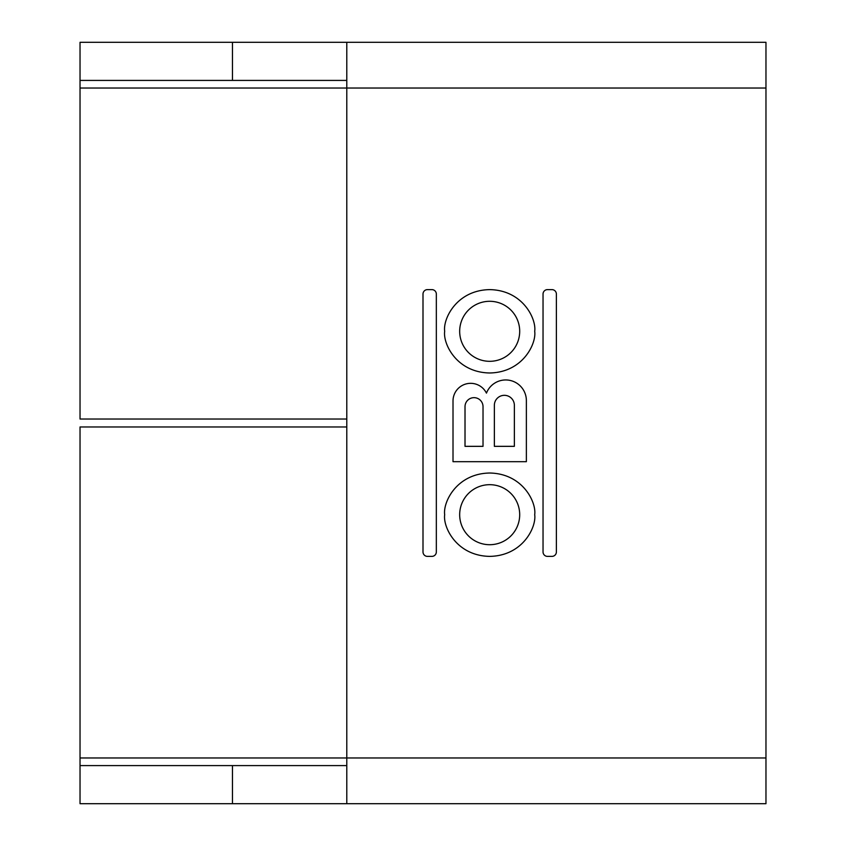 <?xml version="1.0" encoding="UTF-8"?>
<svg xmlns="http://www.w3.org/2000/svg" width="846" height="846" viewBox="0 0 846 846"><rect width="100%" height="100%" fill="white"/><g stroke="black" fill="none" stroke-linecap="round" stroke-linejoin="round"><path stroke-width="1.27" d="M346.786 803.7L765.968 803.7L765.968 42.3L346.786 42.3L346.786 803.7L80.032 803.7L80.032 426.976L346.786 426.976M346.786 765.588L80.032 765.588M489.686 544.708A30.012 30.012 0 0 0 519.698 514.696A30.012 30.012 0 0 0 489.686 484.684A30.012 30.012 0 0 0 459.674 514.696A30.012 30.012 0 0 0 489.686 544.708M534.704 514.696C536.512 502.503 523.008 473.58 489.686 473.02C456.375 473.58 442.86 502.503 444.679 514.696C442.86 526.889 456.375 555.811 489.686 556.382C523.008 555.811 536.512 526.889 534.704 514.696M489.686 361.316A30.012 30.012 0 0 0 519.698 331.304A30.012 30.012 0 0 0 489.686 301.292A30.012 30.012 0 0 0 459.674 331.304A30.012 30.012 0 0 0 489.686 361.316M534.704 331.304C536.512 319.111 523.008 290.189 489.686 289.618C456.375 290.189 442.86 319.111 444.679 331.304C442.86 343.497 456.375 372.42 489.686 372.98C523.008 372.42 536.512 343.497 534.704 331.304M346.786 42.3L80.032 42.3L80.032 80.412L346.786 80.412M547.489 289.618A4.442 4.442 0 0 0 543.037 294.07L543.037 551.93A4.442 4.442 0 0 0 547.489 556.382L551.93 556.382A4.442 4.442 0 0 0 556.382 551.93L556.382 294.07A4.442 4.442 0 0 0 551.93 289.618L547.489 289.618M436.335 294.07A4.442 4.442 0 0 0 431.894 289.618L427.442 289.618A4.442 4.442 0 0 0 423 294.07L423 551.93A4.442 4.442 0 0 0 427.442 556.382L431.894 556.382A4.442 4.442 0 0 0 436.335 551.93L436.335 294.07M453.012 400.962L453.012 461.683L526.371 461.683L526.371 400.655A20.664 20.664 0 0 0 486.45 393.126A17.639 17.639 0 0 0 453.012 400.962M494.36 405.329L494.36 446.339L514.368 446.339L514.368 405.329A10.004 10.004 0 0 0 504.364 395.325A10.004 10.004 0 0 0 494.36 405.329M483.024 446.339L483.024 406.662A8.999 8.999 0 0 0 474.014 397.662A8.999 8.999 0 0 0 465.014 406.662L465.014 446.339L483.024 446.339M232.46 42.3L232.46 80.412L232.46 42.3M232.46 803.7L232.46 765.588M346.786 419.024L80.032 419.024L80.032 80.412M765.968 757.974L80.032 757.974M765.968 88.026L80.032 88.026"/></g></svg>
